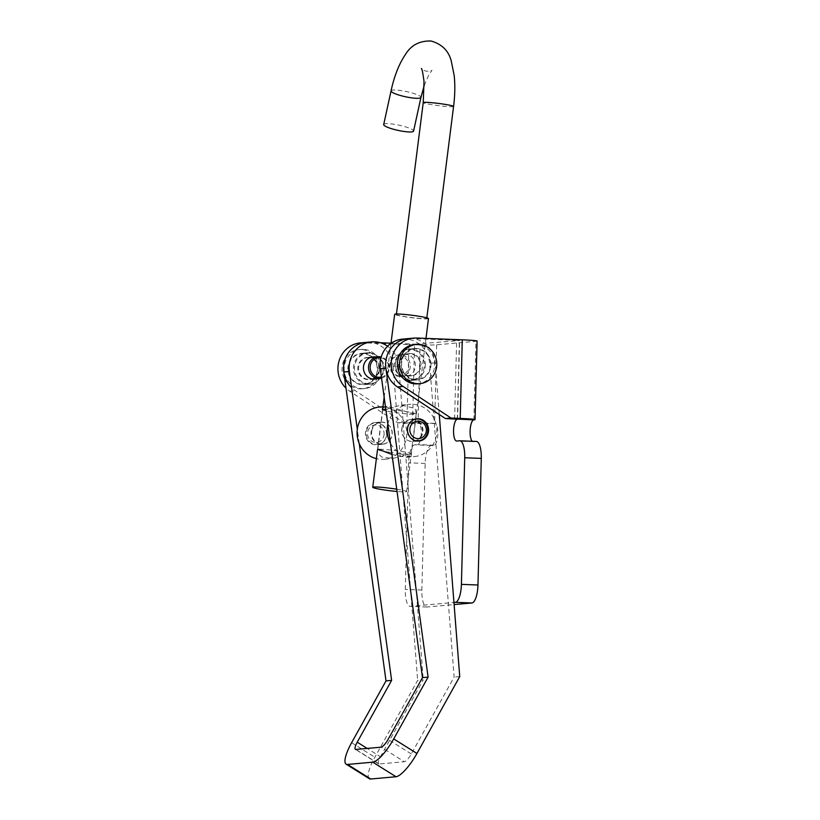 <?xml version="1.0" encoding="UTF-8"?>
<svg xmlns="http://www.w3.org/2000/svg" width="820" height="820" viewBox="0 0 820 820"><rect width="100%" height="100%" fill="white"/><g stroke="black" fill="none" stroke-linecap="round" stroke-linejoin="round"><path stroke-width="0.61" stroke-dasharray="4.1 3.07" d="M425.354 365.32A15.734 14.893 84.9 0 0 409.057 349.064A15.734 14.893 84.9 0 0 395.568 364.141A15.734 14.893 84.9 0 0 411.865 380.408A15.734 14.893 84.9 0 0 425.354 365.32M430.971 364.818A15.734 14.893 84.9 0 0 414.664 348.561A15.734 14.893 84.9 0 0 401.175 363.639A15.734 14.893 84.9 0 0 417.482 379.906A15.734 14.893 84.9 0 0 430.971 364.818M368.785 352.795A15.734 14.893 -95.1 0 1 383.268 368.139A15.734 14.893 -95.1 0 1 369.779 384.18A15.734 14.893 -95.1 0 1 367.965 384.231A15.734 14.893 -95.1 0 1 353.481 368.887A15.734 14.893 -95.1 0 1 366.97 352.836A15.734 14.893 -95.1 0 1 368.785 352.795M363.178 353.297A15.734 14.893 -95.1 0 1 377.651 368.641A15.734 14.893 -95.1 0 1 364.172 384.683A15.734 14.893 -95.1 0 1 362.348 384.734A15.734 14.893 -95.1 0 1 347.864 369.389A15.734 14.893 -95.1 0 1 361.353 353.348A15.734 14.893 -95.1 0 1 363.178 353.297M476.358 441.437A17.486 5.596 -87.7 0 0 476.123 441.437L473.324 441.693A10.926 3.495 92.3 0 1 473.181 441.693A10.926 3.495 92.3 0 1 472.269 441.273M454.608 418.917L456.668 340.331L459.63 340.577L414.571 344.113L412.521 422.7L418.056 422.741A10.926 3.495 92.3 0 1 418.2 422.731A10.926 3.495 92.3 0 1 421.275 433.565A10.926 3.495 92.3 0 1 417.493 444.563L414.684 444.819A17.486 5.596 -87.7 0 0 408.616 462.787L405.295 589.395A17.486 5.596 -87.7 0 0 410.215 606.359A17.486 5.596 -87.7 0 0 410.451 606.359L453.942 602.454M477.107 341.028A21.853 0.861 1.5 0 1 475.948 341.274L436.67 344.8A21.853 0.861 1.5 0 1 408.965 344.615L406.904 423.202A21.853 0.861 -178.5 0 0 434.61 423.386A10.926 3.495 92.3 0 1 434.754 423.386A10.926 3.495 92.3 0 1 437.829 434.221A10.926 3.495 92.3 0 1 434.036 445.219L431.238 445.475A17.486 5.596 -87.7 0 0 425.16 463.443L421.849 590.051A17.486 5.596 -87.7 0 0 426.769 607.015A17.486 5.596 -87.7 0 0 427.005 607.015L454.106 604.576M360.421 342.893A26.23 24.825 -95.1 0 1 363.444 342.821L408.965 344.615M406.904 423.202L397.741 422.843L349.75 391.212A26.23 24.825 -95.1 0 1 345.999 388.188M387.583 346.214A26.23 24.825 -95.1 0 1 398.735 366.109L393.128 366.612A26.23 24.825 -95.1 0 0 366.027 342.391A26.23 24.825 -95.1 0 1 369.061 342.319L380.449 342.77M391.007 343.18L414.571 344.113M412.521 422.7L403.348 422.341L355.367 390.709A26.23 24.825 -95.1 0 1 351.616 387.686M397.741 422.843L403.348 422.341M456.668 340.331L411.148 338.537A26.23 24.825 84.9 0 0 408.114 338.609A26.23 24.825 -95.1 0 1 435.215 362.829L439.253 414.479M375.088 422.577A11.142 10.547 -95.1 0 1 386.476 432.806A11.142 10.547 -95.1 0 1 376.954 444.788A11.142 10.547 -95.1 0 1 376.821 444.799A11.142 10.547 -95.1 0 1 365.443 434.559A11.142 10.547 -95.1 0 1 374.965 422.587A11.142 10.547 -95.1 0 1 375.088 422.577M380.695 422.064A11.142 10.547 -95.1 0 1 392.083 432.304A11.142 10.547 -95.1 0 1 382.561 444.276A11.142 10.547 -95.1 0 1 382.438 444.286A11.142 10.547 -95.1 0 1 371.05 434.057A11.142 10.547 -95.1 0 1 380.572 422.074A11.142 10.547 -95.1 0 1 380.695 422.064M367.503 357.397A11.142 10.547 -95.1 0 1 378.891 367.637A11.142 10.547 -95.1 0 1 369.369 379.609A11.142 10.547 -95.1 0 1 369.246 379.619A11.142 10.547 -95.1 0 1 357.858 369.389A11.142 10.547 -95.1 0 1 367.38 357.407A11.142 10.547 -95.1 0 1 367.503 357.397M375.078 356.936A11.142 10.547 -95.1 0 1 384.498 367.063A11.142 10.547 -95.1 0 1 377.036 378.707M411.568 419.297A11.142 10.547 -95.1 0 1 422.946 429.536A11.142 10.547 -95.1 0 1 413.434 441.508A11.142 10.547 -95.1 0 1 413.3 441.519A11.142 10.547 -95.1 0 1 401.923 431.289A11.142 10.547 -95.1 0 1 411.435 419.307A11.142 10.547 -95.1 0 1 411.568 419.297M403.983 354.127A11.142 10.547 -95.1 0 1 415.361 364.357A11.142 10.547 -95.1 0 1 405.849 376.339A11.142 10.547 -95.1 0 1 405.715 376.349A11.142 10.547 -95.1 0 1 394.338 366.109A11.142 10.547 -95.1 0 1 403.85 354.137A11.142 10.547 -95.1 0 1 403.983 354.127M409.59 353.625A11.142 10.547 -95.1 0 1 420.978 363.854A11.142 10.547 -95.1 0 1 411.455 375.837A11.142 10.547 -95.1 0 1 411.332 375.847A11.142 10.547 -95.1 0 1 399.945 365.607A11.142 10.547 -95.1 0 1 409.467 353.635A11.142 10.547 -95.1 0 1 409.59 353.625M355.87 749.439L379.096 763.994L404.352 761.729L381.115 747.174M402.507 339.121A26.23 24.825 -95.1 0 1 429.598 363.332L454.126 677.074L411.332 753.969A8.743 2.286 122.1 0 1 404.352 761.729M459.733 676.572L454.126 677.074M379.096 763.994A8.743 2.286 122.1 0 1 378.635 763.902A8.743 2.286 122.1 0 1 380.47 756.747L367.186 748.424M369.348 778.713A26.23 6.867 122.1 0 1 374.863 757.249L417.646 680.344L423.263 679.841L380.47 756.747M393.128 366.612L417.646 680.344M398.735 366.109L423.263 679.841M359.262 443.661L357.305 429.352M399.125 375.55A9.83 9.307 -95.1 0 1 390.064 365.361A9.83 9.307 -95.1 0 1 399.637 355.901A9.83 9.307 -95.1 0 1 408.688 366.099A9.83 9.307 -95.1 0 1 399.125 375.55M399.699 376.585A10.926 10.342 -95.1 0 1 389.643 365.935A10.926 10.342 -95.1 0 1 399.012 354.793A10.926 10.342 -95.1 0 1 400.273 354.763A10.926 10.342 -95.1 0 1 410.328 365.412A10.926 10.342 -95.1 0 1 400.959 376.554A10.926 10.342 -95.1 0 1 399.699 376.585M409.61 375.693A10.926 10.342 -95.1 0 1 399.555 365.043A10.926 10.342 -95.1 0 1 408.924 353.902A10.926 10.342 -95.1 0 1 410.184 353.871A10.926 10.342 -95.1 0 1 420.24 364.521A10.926 10.342 -95.1 0 1 410.881 375.662A10.926 10.342 -95.1 0 1 409.61 375.693M409.498 380.06A15.293 14.483 -95.1 0 1 395.414 365.146A15.293 14.483 -95.1 0 1 408.534 349.545A15.293 14.483 -95.1 0 1 410.297 349.505A15.293 14.483 -95.1 0 1 424.381 364.418A15.293 14.483 -95.1 0 1 411.271 380.019A15.293 14.483 -95.1 0 1 409.498 380.06M415.668 379.506A15.293 14.483 -95.1 0 1 401.595 364.592A15.293 14.483 -95.1 0 1 414.705 348.992A15.293 14.483 -95.1 0 1 416.468 348.951A15.293 14.483 -95.1 0 1 430.551 363.865A15.293 14.483 -95.1 0 1 417.441 379.465A15.293 14.483 -95.1 0 1 415.668 379.506M414.315 344.636A19.67 18.624 -95.1 0 1 416.591 344.584A19.67 18.624 -95.1 0 1 434.692 363.762A19.67 18.624 -95.1 0 1 417.831 383.821M369.215 357.551A10.926 10.342 84.9 0 0 367.954 357.582A10.926 10.342 84.9 0 0 358.586 368.723A10.926 10.342 84.9 0 0 368.651 379.373A10.926 10.342 84.9 0 0 369.912 379.342A10.926 10.342 84.9 0 0 379.281 368.2A10.926 10.342 84.9 0 0 369.215 357.551M369.338 353.184A15.293 14.483 84.9 0 0 367.565 353.225A15.293 14.483 84.9 0 0 354.455 368.826A15.293 14.483 84.9 0 0 368.539 383.739A15.293 14.483 84.9 0 0 370.302 383.698A15.293 14.483 84.9 0 0 383.411 368.098A15.293 14.483 84.9 0 0 369.338 353.184M363.157 353.738A15.293 14.483 84.9 0 0 361.394 353.779A15.293 14.483 84.9 0 0 348.285 369.379A15.293 14.483 84.9 0 0 362.358 384.293A15.293 14.483 84.9 0 0 364.131 384.252A15.293 14.483 84.9 0 0 377.241 368.651A15.293 14.483 84.9 0 0 363.157 353.738M363.28 349.371A19.67 18.624 84.9 0 0 361.005 349.422A19.67 18.624 84.9 0 0 344.144 369.482A19.67 18.624 84.9 0 0 362.245 388.659A19.67 18.624 84.9 0 0 364.521 388.608A19.67 18.624 84.9 0 0 381.382 368.549A19.67 18.624 84.9 0 0 363.28 349.371M361.169 349.556A19.67 18.624 84.9 0 0 358.893 349.617A19.67 18.624 84.9 0 0 342.042 369.666A19.67 18.624 84.9 0 0 360.144 388.854A19.67 18.624 84.9 0 0 362.419 388.793A19.67 18.624 84.9 0 0 379.27 368.733A19.67 18.624 84.9 0 0 361.169 349.556M381.556 378.143A10.926 10.342 84.9 0 0 389.192 367.493A10.926 10.342 84.9 0 0 381.208 356.956M381.413 377.149A9.83 9.307 84.9 0 0 388.762 367.36A9.83 9.307 84.9 0 0 380.952 357.827M389.049 452.189A16.831 1.22 -172.8 0 0 410.246 454.085A16.831 1.22 -172.8 0 0 411.138 453.808A16.831 1.22 -172.8 0 0 411.107 453.716A16.831 1.22 -172.8 0 0 399.842 451.215A16.831 1.22 -172.8 0 0 378.645 449.309A16.831 1.22 -172.8 0 0 377.805 449.503A16.831 1.22 -172.8 0 0 377.753 449.585A16.831 1.22 -172.8 0 0 389.049 452.189M383.688 409.508A16.831 1.22 7.2 0 1 404.885 411.414A16.831 1.22 7.2 0 1 416.181 414.008A16.831 1.22 7.2 0 1 416.13 414.09A16.831 1.22 7.2 0 1 415.279 414.284A16.831 1.22 7.2 0 1 394.082 412.378A16.831 1.22 7.2 0 1 382.827 409.877A16.831 1.22 7.2 0 1 382.796 409.785A16.831 1.22 7.2 0 1 383.688 409.508L382.315 409.221L382.827 409.877M384.026 434.938A8.743 8.272 84.9 0 0 376.913 425.047A8.743 8.272 84.9 0 0 367.606 432.458A8.743 8.272 84.9 0 0 374.719 442.349A8.743 8.272 84.9 0 0 384.026 434.938M386.773 435.184A10.926 10.342 84.9 0 0 375.539 422.751A10.926 10.342 84.9 0 0 366.263 432.078A10.926 10.342 84.9 0 0 377.497 444.512A10.926 10.342 84.9 0 0 386.773 435.184M413.403 419.85A10.926 10.342 84.9 0 0 407.15 428.409A10.926 10.342 84.9 0 0 415.268 440.627M382.807 407.96L387.727 406.3L415.279 414.284L416.386 413.895L415.074 408.473L401.513 405.059L385.779 409.077M379.578 407.027A26.23 24.825 -95.1 0 1 406.535 436.865A26.23 24.825 -95.1 0 1 384.262 459.272A26.23 24.825 -95.1 0 1 376.38 458.646M387.839 424.155A26.23 24.825 -95.1 0 1 409.672 404.332A26.23 24.825 -95.1 0 1 436.63 434.169A26.23 24.825 -95.1 0 1 414.356 456.566A26.23 24.825 -95.1 0 1 390.453 443.23M401.759 428.901A10.926 10.342 -95.1 0 1 411.035 419.563A10.926 10.342 -95.1 0 1 422.269 431.996A10.926 10.342 -95.1 0 1 412.993 441.334A10.926 10.342 -95.1 0 1 401.759 428.901M371.665 431.597A10.926 10.342 -95.1 0 1 380.941 422.269A10.926 10.342 -95.1 0 1 392.175 434.702A10.926 10.342 -95.1 0 1 382.899 444.03A10.926 10.342 -95.1 0 1 371.665 431.597M391.991 454.475L406.197 457.304L411.619 454.382L410.246 454.085L392.421 458.534L381.741 457.068L377.138 452.65M377.805 449.503L378.645 449.309M428.481 318.59A17.046 1.24 7.2 0 1 427.435 318.877A17.046 1.24 7.2 0 1 408.514 317.289A17.046 1.24 7.2 0 1 394.666 314.306M396.726 489.191A17.046 1.24 7.2 0 1 406.577 491.58A17.046 1.24 7.2 0 1 405.521 491.867A17.046 1.24 7.2 0 1 397.044 491.487M397.341 314.265A15.293 1.107 7.2 0 1 414.315 315.69A15.293 1.107 7.2 0 1 426.748 318.375A15.293 1.107 7.2 0 1 425.805 318.631A15.293 1.107 7.2 0 1 408.821 317.207A15.293 1.107 7.2 0 1 396.398 314.531A15.293 1.107 7.2 0 1 397.341 314.265M383.698 124.537A15.293 2.644 -167.7 0 1 394.041 124.261A15.293 2.644 -167.7 0 1 413.587 131.067M473.324 441.693L456.771 441.037M476.123 441.437L459.579 440.791M427.005 607.015L410.451 606.359M421.849 590.051L405.295 589.395M425.16 463.443L408.616 462.787M431.238 445.475L414.684 444.819M434.036 445.219L417.493 444.563M436.67 344.8L434.61 423.386L418.056 422.741L420.117 344.154M473.888 419.86L475.948 341.274M457.345 419.102L459.395 340.628M363.444 342.821L369.061 342.319M349.75 391.212L355.367 390.709M416.755 338.035L411.148 338.537M435.215 362.829L429.598 363.332M411.332 753.969L388.096 739.414M351.626 742.694L374.863 757.249M391.048 90.897A15.293 2.644 -167.7 0 1 401.4 90.61A15.293 2.644 -167.7 0 1 420.937 97.426M453.583 106.456A15.293 1.107 7.2 0 1 452.64 106.723A15.293 1.107 7.2 0 1 433.134 104.919A15.293 1.107 7.2 0 1 423.233 102.613M414.664 348.561L409.057 349.064M364.172 384.683L369.779 384.18M473.181 441.693L456.627 441.047M426.769 607.015L410.215 606.359M434.754 423.386L418.2 422.731M361.353 353.348L366.97 352.836M457.57 419.163L459.63 340.577M417.482 379.906L411.865 380.408M382.561 444.276L376.954 444.788M374.986 379.106L369.369 379.609M419.04 441.006L413.434 441.508M411.455 375.837L405.849 376.339M409.467 353.635L403.85 354.137M417.052 418.805L411.435 419.307M378.635 763.902L355.398 749.347M372.987 356.905L367.38 357.407M380.572 422.074L374.965 422.587M399.012 354.793L408.924 353.902M408.534 349.545L414.705 348.992M411.271 380.019L417.441 379.465M400.959 376.554L410.881 375.662M370.937 357.315L367.954 357.582M367.565 353.225L361.394 353.779M361.005 349.422L358.893 349.617M364.521 388.608L362.419 388.793M370.302 383.698L364.131 384.252M372.895 379.076L369.912 379.342M411.138 453.808L416.181 414.008M382.96 406.72L387.727 406.3M401.513 405.059L409.672 404.332M414.992 419.204L411.035 419.563M380.941 422.269L375.539 422.751M382.899 444.03L377.497 444.512M416.949 440.976L412.993 441.334M384.262 459.272L392.421 458.534M406.197 457.304L414.356 456.566M377.753 449.585L382.796 409.785M411.107 453.716L411.619 454.382M424.196 85.526L428.973 74.456L432.017 70.223C431.484 70.93 429.608 71.268 426.39 71.237C423.304 70.305 421.613 69.423 421.326 68.583M425.98 338.393L406.577 491.58M426.82 317.832L426.748 318.375M396.46 313.988L396.398 314.531M390.986 343.344L384.16 397.228M382.612 409.426L377.507 449.729"/><path stroke-width="1.23" d="M453.942 602.454L455.346 602.331A17.486 5.596 -87.7 0 0 461.414 584.363L464.725 457.744A17.486 5.596 -87.7 0 0 459.805 440.781A17.486 5.596 -87.7 0 0 459.579 440.791L456.771 441.037A10.926 3.495 92.3 0 1 456.627 441.047A10.926 3.495 92.3 0 1 453.552 430.438A10.926 3.495 92.3 0 1 457.345 419.215L445.434 418.559L397.454 386.927A26.23 24.825 84.9 0 1 386.271 358.555A26.23 24.825 84.9 0 1 408.114 338.609L402.507 339.121A26.23 24.825 -95.1 0 0 380.265 368.733L422.484 677.617L428.091 677.115L385.882 368.231A26.23 24.825 -95.1 0 1 408.114 338.609L413.731 338.106A26.23 24.825 84.9 0 0 391.878 358.043A26.23 24.825 84.9 0 0 403.061 386.425L451.051 418.056L460.215 418.415L462.275 339.829A21.853 0.861 1.5 0 1 477.107 341.028L475.046 419.614A21.853 0.861 -178.5 0 0 460.215 418.415M472.269 441.273A10.926 3.495 92.3 0 1 470.096 431.094A10.926 3.495 92.3 0 1 473.888 419.86A21.853 0.861 -178.5 0 0 475.046 419.614M454.106 604.576L471.9 602.977A17.486 5.596 -87.7 0 0 477.968 585.008L481.278 458.4A17.486 5.596 -87.7 0 0 476.358 441.437L459.805 440.781M345.999 388.188A26.23 24.825 -95.1 0 1 339.213 360.452A26.23 24.825 -95.1 0 1 360.421 342.893L366.027 342.391A26.23 24.825 -95.1 0 0 344.82 359.949A26.23 24.825 -95.1 0 0 351.616 387.686M380.449 342.77L391.007 343.18M462.275 339.829L416.755 338.035A26.23 24.825 84.9 0 0 413.731 338.106M451.051 418.056L445.434 418.559M377.036 378.707A11.142 10.547 -95.1 0 1 374.986 379.106A11.142 10.547 -95.1 0 1 374.853 379.117A11.142 10.547 -95.1 0 1 363.475 368.887A11.142 10.547 -95.1 0 1 372.987 356.905A11.142 10.547 -95.1 0 1 373.12 356.895A11.142 10.547 -95.1 0 1 375.078 356.936M417.175 418.794A11.142 10.547 -95.1 0 1 428.563 429.034A11.142 10.547 -95.1 0 1 419.04 441.006A11.142 10.547 -95.1 0 1 418.917 441.016A11.142 10.547 -95.1 0 1 407.53 430.777A11.142 10.547 -95.1 0 1 417.052 418.805A11.142 10.547 -95.1 0 1 417.175 418.794M393.713 738.912A26.23 6.867 -57.9 0 1 372.772 762.169L347.516 764.445L370.753 779L396.009 776.735A26.23 6.867 122.1 0 0 416.949 753.467L393.713 738.912L428.091 677.115M422.484 677.617L388.096 739.414A8.743 2.286 -57.9 0 1 381.115 747.174L355.87 749.439A8.743 2.286 -57.9 0 1 355.398 749.347A8.743 2.286 -57.9 0 1 357.233 742.182L391.622 680.385L386.005 680.897L343.795 372.003A26.23 24.825 -95.1 0 1 366.027 342.391L371.644 341.889A26.23 24.825 -95.1 0 1 387.583 346.214M439.253 414.479L459.733 676.572L416.949 753.467M370.753 779A26.23 6.867 122.1 0 1 369.348 778.713L346.112 764.158A26.23 6.867 -57.9 0 0 347.516 764.445M386.005 680.897L351.626 742.694A26.23 6.867 -57.9 0 0 346.112 764.158M357.305 429.352L349.402 371.501A26.23 24.825 -95.1 0 1 371.644 341.889M391.622 680.385L359.262 443.661M419.932 383.627L417.831 383.821A19.67 18.624 -95.1 0 1 415.555 383.873A19.67 18.624 -95.1 0 1 397.454 364.695A19.67 18.624 -95.1 0 1 414.315 344.636L416.416 344.451A19.67 18.624 -95.1 0 1 418.692 344.39A19.67 18.624 -95.1 0 1 436.793 363.578A19.67 18.624 -95.1 0 1 419.932 383.627A19.67 18.624 -95.1 0 1 417.667 383.688A19.67 18.624 -95.1 0 1 399.555 364.51A19.67 18.624 -95.1 0 1 416.416 344.451M380.952 357.827A9.83 9.307 84.9 0 0 379.711 357.694A9.83 9.307 84.9 0 0 370.148 367.145A9.83 9.307 84.9 0 0 379.199 377.343A9.83 9.307 84.9 0 0 381.413 377.149M381.208 356.956A10.926 10.342 84.9 0 0 379.137 356.659A10.926 10.342 84.9 0 0 377.876 356.69A10.926 10.342 84.9 0 0 368.508 367.832A10.926 10.342 84.9 0 0 378.563 378.481A10.926 10.342 84.9 0 0 379.824 378.45A10.926 10.342 84.9 0 0 381.556 378.143M426.318 431.135A8.743 8.272 84.9 0 0 419.215 421.255A8.743 8.272 84.9 0 0 409.908 428.655A8.743 8.272 84.9 0 0 417.021 438.546A8.743 8.272 84.9 0 0 426.318 431.135M415.268 440.627A10.926 10.342 84.9 0 0 418.395 440.842A10.926 10.342 84.9 0 0 427.671 431.515A10.926 10.342 84.9 0 0 416.437 419.082A10.926 10.342 84.9 0 0 413.403 419.85M385.779 409.077L383.688 409.508M382.315 409.221L382.807 407.96M376.38 458.646A26.23 24.825 -95.1 0 1 357.305 429.424A26.23 24.825 -95.1 0 1 379.578 407.027L382.96 406.72M390.453 443.23A26.23 24.825 -95.1 0 1 387.388 426.728A26.23 24.825 -95.1 0 1 387.839 424.155M378.645 449.309L391.991 454.475M377.138 452.65L377.548 449.708M390.986 343.344L394.666 314.306A17.046 1.24 7.2 0 1 395.711 314.019A17.046 1.24 7.2 0 1 414.633 315.608A17.046 1.24 7.2 0 1 428.481 318.59L425.98 338.393M397.044 491.487A17.046 1.24 7.2 0 1 372.752 487.295A17.046 1.24 7.2 0 1 373.807 487.008A17.046 1.24 7.2 0 1 396.726 489.191M403.235 131.354A15.293 2.644 -167.7 0 1 383.698 124.537L391.048 90.897A15.293 2.644 -167.7 0 0 410.584 97.703A15.293 2.644 -167.7 0 0 420.937 97.426L413.587 131.067A15.293 2.644 -167.7 0 1 403.235 131.354M481.278 458.4L464.725 457.744M477.968 585.008L461.414 584.363M471.9 602.977L455.346 602.331M473.888 419.86L457.345 419.102M403.061 386.425L397.454 386.927M372.772 762.169L396.009 776.735M385.882 368.231L380.265 368.733M367.186 748.424L357.233 742.182M349.402 371.501L343.795 372.003M421.326 68.583C421.91 68.152 422.802 72.426 424.012 81.395L423.233 102.613A15.293 1.107 7.2 0 1 424.176 102.356A15.293 1.107 7.2 0 1 443.681 104.15A15.293 1.107 7.2 0 1 453.583 106.456L426.82 317.832M377.876 356.69L370.937 357.315M379.824 378.45L372.895 379.076M416.437 419.082L414.992 419.204M418.395 440.842L416.949 440.976M453.583 106.456C454.967 95.458 455.182 85.208 454.218 75.717L451.318 61.274C448.714 50.871 441.949 44.116 431.023 41C419.655 40.703 411.179 45.12 405.582 54.263C399.125 63.734 394.276 75.942 391.048 90.897M424.196 85.526L420.937 97.426M423.233 102.613L396.46 313.988M384.16 397.228L382.612 409.426M377.507 449.729L372.752 487.295"/></g></svg>
